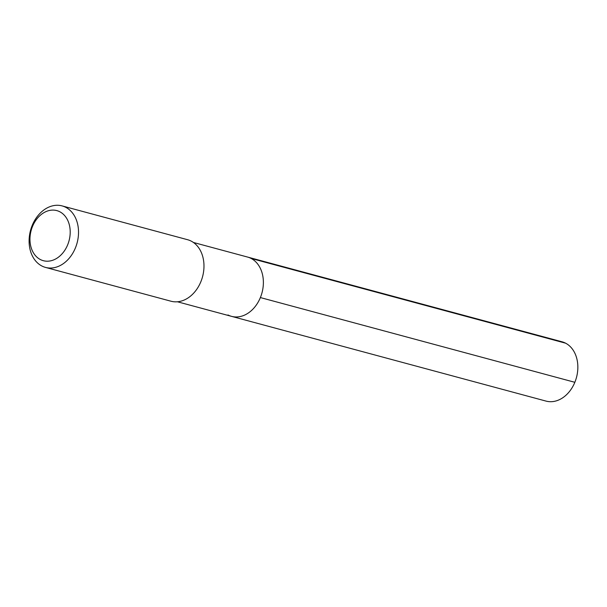 <?xml version="1.0" encoding="UTF-8"?>
<svg xmlns="http://www.w3.org/2000/svg" width="607" height="607" viewBox="0 0 607 607"><rect width="100%" height="100%" fill="white"/><g stroke="black" fill="none" stroke-linecap="round" stroke-linejoin="round"><path stroke-width="0.91" d="M193.421 242.466L247.542 257.049A30.714 23.248 -74.9 0 1 251.139 258.453A30.714 23.248 105.1 0 1 261.26 295.192A30.714 23.248 105.1 0 1 231.563 316.361A30.714 23.248 105.1 0 0 261.26 295.192A30.714 23.248 105.1 0 0 251.139 258.453L565.61 343.19L251.139 258.453A30.714 23.248 -74.9 0 0 247.542 257.049L562.014 341.787A30.714 23.248 -74.9 0 1 565.61 343.19A30.714 23.248 105.1 0 1 575.732 379.921A30.714 23.248 105.1 0 1 546.034 401.098L231.563 316.361A30.714 23.248 105.1 0 1 227.966 314.957M191.281 241.161A31.852 24.113 105.1 0 1 201.782 279.258A31.852 24.113 105.1 0 1 170.977 301.216L45.525 267.414A31.852 24.113 105.1 0 1 41.8 265.957A31.852 24.113 -74.9 0 1 31.298 227.86A31.852 24.113 -74.9 0 1 62.104 205.902L187.555 239.704A31.852 24.113 -74.9 0 1 191.281 241.161M45.525 267.414A31.852 24.113 105.1 0 0 76.33 245.456A31.852 24.113 105.1 0 0 65.829 207.359A31.852 24.113 -74.9 0 0 62.104 205.902M59.865 211.797A25.934 19.636 105.1 0 1 67.665 244.826A25.934 19.636 105.1 0 1 40.297 259.508A25.934 19.636 -74.9 0 1 32.497 226.479A25.934 19.636 -74.9 0 1 59.865 211.797M574.844 382.304L260.373 297.567M177.441 301.778L231.563 316.361"/></g></svg>
